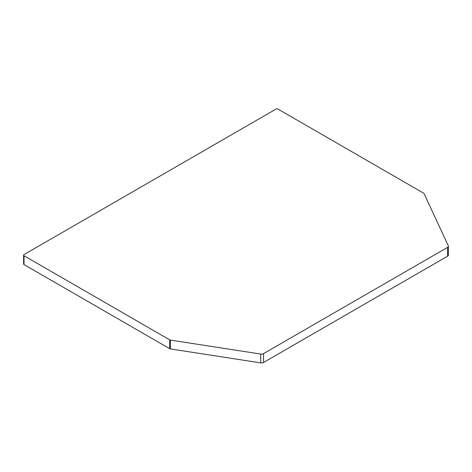 <?xml version="1.0" encoding="UTF-8"?>
<svg xmlns="http://www.w3.org/2000/svg" width="472" height="472" viewBox="0 0 472 472"><rect width="100%" height="100%" fill="white"/><g stroke="black" fill="none" stroke-linecap="round" stroke-linejoin="round"><path stroke-width="0.71" d="M23.6 255.157L23.6 263.995A1.446 0.832 0 0 0 24.025 264.585L169.713 348.696A1.446 0.832 0 0 0 170.357 348.914L260.75 362.897A2.885 1.664 0 0 0 263.535 362.466L447.556 256.219A2.885 1.664 0 0 0 448.4 255.045L448.4 246.207A2.885 1.664 0 0 0 448.3 245.776L424.08 193.591A1.446 0.832 180 0 0 423.708 193.219L278.02 109.103A1.446 0.832 0 0 0 275.978 109.103L24.025 254.573A1.446 0.832 0 0 0 23.6 255.157A1.446 0.832 0 0 0 24.025 255.747L169.713 339.864A1.446 0.832 0 0 0 170.357 340.076L260.75 354.059A2.885 1.664 0 0 0 263.535 353.628L447.556 247.387A2.885 1.664 0 0 0 448.4 246.207M263.535 362.466L263.535 353.628M447.556 247.387L447.556 256.219M170.357 348.914L170.357 340.076M260.75 354.059L260.75 362.897M24.025 264.585L24.025 255.747M169.713 339.864L169.713 348.696"/></g></svg>
